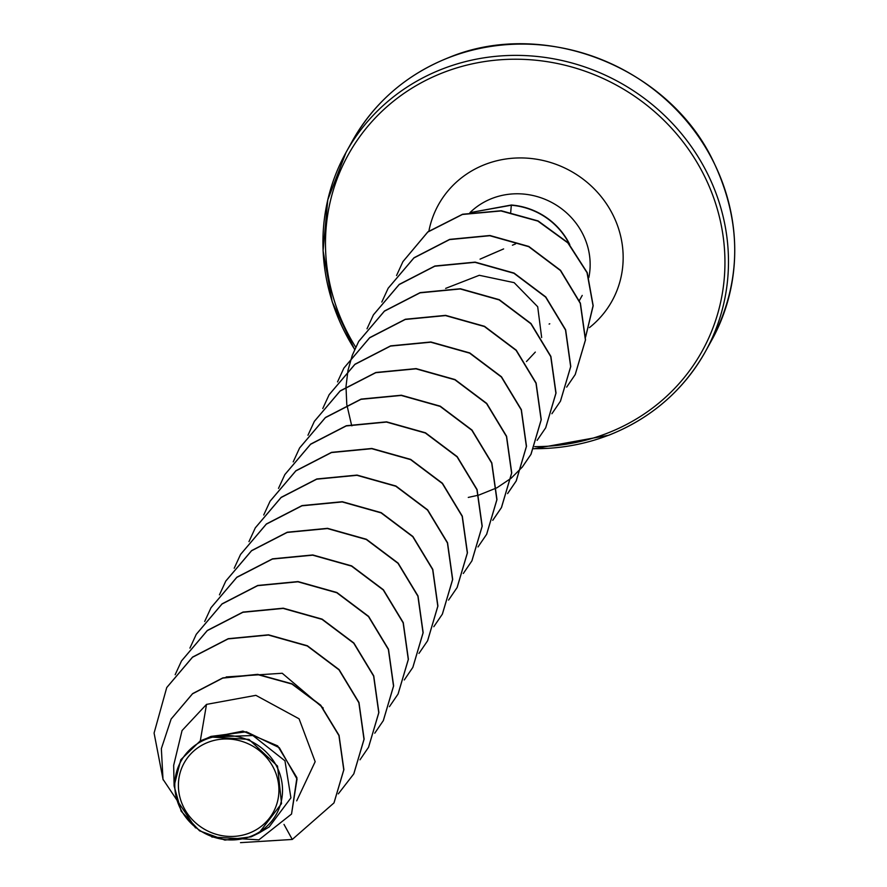 <?xml version="1.0" encoding="UTF-8"?>
<svg xmlns="http://www.w3.org/2000/svg" width="887" height="887" viewBox="0 0 887 887"><rect width="100%" height="100%" fill="white"/><g stroke="black" fill="none" stroke-linecap="round" stroke-linejoin="round"><path stroke-width="1.33" d="M249.258 833.115A50.925 48.064 29 0 1 182.8 805.474A50.925 48.064 29 0 1 208.068 742.319A50.925 48.064 29 0 1 274.515 769.949A50.925 48.064 29 0 1 249.258 833.115M250.733 836.363A54.573 51.501 29 0 1 179.518 806.749A54.573 51.501 29 0 1 206.593 739.059A54.573 51.501 29 0 1 277.797 768.674A54.573 51.501 29 0 1 250.733 836.363M258.96 833.037L269.149 826.972L290.914 797.868L284.96 760.824L252.917 735.534L210.208 736.986L248.981 739.403L277.531 766.102L281.534 803.622L258.96 833.037L251.165 836.829L224.91 840.1L199.564 830.831L181.17 811.228L174.107 785.937L180.815 759.704L200.296 740.845L206.959 738.25L242.949 731.099L277.653 745.878L296.923 777.688L291.535 814.055L297.034 779.052L279.338 747.708L246.398 731.786L210.94 736.421L206.959 738.25M296.702 800.861L315.162 761.689L299.096 718.825L255.877 695.341L206.516 704.389L200.296 740.845M445.64 288.397L479.29 275.292L514.15 282.654L537.688 306.736L541.658 337.537M535.316 352.084L526.457 361.552M323.223 708.037L282.221 673.255L226.174 676.947M206.516 704.389L182.057 730.544L173.664 765.359L174.107 785.937M334.033 802.813L343.89 769.639L339.045 735.323L320.717 705.187L292.078 683.833L257.707 674.342L222.859 677.879L192.634 693.601L171.18 718.958M283.995 824.4L292.278 839.457L333.967 802.923L343.768 769.861L338.923 735.545L320.595 705.409L291.956 684.054L257.585 674.563L222.737 678.1L192.512 693.822L171.113 719.069L161.356 748.65L162.986 779.263L195.495 827.893M211.838 837.006L258.882 839.845L291.535 814.055M210.208 736.986L210.94 736.421M166.789 687.48L192.601 657.056L228.247 638.684L268.506 634.815L307.379 645.758L339.1 669.607L358.969 702.482L364.125 739.115L353.835 773.797M181.547 660.87L207.358 630.435L243.005 612.074L283.263 608.194L322.136 619.137L353.858 642.986L373.737 675.861L378.882 712.505L368.582 747.187M196.315 634.238L222.127 603.814L257.762 585.453L298.021 581.573L336.905 592.516L368.615 616.365L388.495 649.24L393.64 685.873L383.35 720.554M211.073 607.617L236.884 577.193L272.531 558.832L312.789 554.952L351.662 565.895L383.384 589.744L403.263 622.619L408.408 659.263L398.108 693.944M225.83 580.996L251.642 550.572L287.288 532.211L327.547 528.33L366.42 539.274L398.141 563.123L418.021 595.986L423.166 632.631L412.876 667.312M240.599 554.375L266.41 523.951L302.057 505.579L342.315 501.709L381.188 512.653L412.91 536.502L432.789 569.376L437.923 606.021L427.634 640.702M255.356 527.765L281.168 497.341L316.814 478.969L357.062 475.088L395.946 486.032L427.667 509.881L447.547 542.744L452.692 579.388L442.402 614.07M270.125 501.133L295.936 470.709L331.583 452.337L371.841 448.467L410.714 459.411L442.436 483.26L462.304 516.134L467.449 552.778L457.16 587.46M284.882 474.523L310.683 444.099L346.329 425.727L386.588 421.846L425.472 432.789L457.193 456.639L477.062 489.513L482.218 526.146L471.928 560.828M299.651 447.891L325.462 417.467L361.109 399.095L401.367 395.225L440.24 406.168L471.962 430.018L491.83 462.892L496.975 499.536L486.686 534.218M314.397 421.281L340.209 390.857L375.855 372.485L416.114 368.604L454.987 379.547L486.719 403.397L506.588 436.271L511.732 472.904L501.51 507.475L492.806 520.203M329.166 394.648L354.977 364.224L390.635 345.863L430.882 341.983L469.766 352.926L501.477 376.775L521.356 409.65L526.501 446.294L516.267 480.854L507.652 493.482M343.923 368.038L369.735 337.614L405.381 319.242L445.64 315.362L484.513 326.305L516.234 350.154L536.114 383.029L541.258 419.662L531.036 454.233L522.41 466.861M358.692 341.406L384.503 310.982L420.15 292.621L460.408 288.741L499.281 299.684L531.003 323.533L550.882 356.408L556.027 393.041L545.727 427.722M373.449 314.796L399.261 284.372L434.907 266L475.166 262.12L514.039 273.063L545.76 296.912L565.64 329.787L570.784 366.431L560.495 401.112M388.218 288.164L414.029 257.74L449.676 239.379L489.934 235.498L528.807 246.442L560.529 270.291L580.397 303.166L585.542 339.799L575.253 374.48M402.975 261.554L427.933 231.806L462.615 214.233L501.255 210.74L538.121 220.93L568.101 242.783L587.227 272.631L593.181 305.76L585.586 337.115M469.999 212.647L511.333 205.019L510.712 212.27M292.278 839.457L240.499 842.65M163.141 779.884L154.083 733.061L166.723 687.591L192.479 657.278L228.125 638.906L268.373 635.037L307.257 645.98L338.978 669.829L358.847 702.704L363.992 739.337L353.769 773.907L338.313 793.865M175.16 674.719L181.48 660.981L207.236 630.657L242.883 612.296L283.141 608.415L322.014 619.359L353.736 643.208L373.615 676.082L378.76 712.727L368.526 747.297L359.989 759.815M189.918 648.109L196.249 634.349L221.994 604.036L257.64 585.675L297.899 581.794L336.772 592.738L368.493 616.587L388.373 649.461L393.518 686.094L383.295 720.665L374.757 733.194M204.686 621.477L211.006 607.728L236.762 577.415L272.409 559.054L312.667 555.173L351.54 566.117L383.262 589.966L403.142 622.84L408.286 659.484L398.052 694.055L389.437 706.673M219.444 594.867L225.775 581.107L251.52 550.794L287.166 532.433L327.425 528.552L366.298 539.496L398.019 563.345L417.899 596.208L423.044 632.852L412.821 667.423L404.284 679.952M234.212 568.234L240.532 554.486L266.288 524.173L301.935 505.812L342.194 501.931L381.066 512.874L412.788 536.724L432.668 569.598L437.801 606.242L427.578 640.813L418.963 653.431M248.97 541.624L255.29 527.876L281.046 497.563L316.692 479.191L356.94 475.31L395.824 486.253L427.545 510.103L447.425 542.966L452.57 579.61L442.336 614.181L433.798 626.71M263.727 515.003L270.058 501.244L295.815 470.93L331.461 452.558L371.72 448.689L410.592 459.632L442.314 483.482L462.182 516.356L467.327 553L457.093 587.571L448.567 600.089M278.496 488.382L284.816 474.634L310.561 444.32L346.207 425.948L386.466 422.068L425.35 433.011L457.071 456.86L476.94 489.735L482.096 526.368L471.862 560.939L463.324 573.468M293.209 461.872L299.584 448.002L325.341 417.688L360.987 399.327L401.234 395.447L440.118 406.39L471.84 430.239L491.708 463.114L496.853 499.758L486.619 534.329L478.004 546.946M307.966 435.251L314.342 421.392L340.087 391.078L375.733 372.706L415.992 368.826L454.865 379.769L486.586 403.618L506.466 436.493L511.611 473.126L501.388 507.697L492.773 520.325M322.779 408.519L329.11 394.759L354.855 364.446L390.502 346.085L430.76 342.205L469.633 353.148L501.355 376.997L521.234 409.872L526.379 446.516L516.145 481.076L507.608 493.604M337.537 381.898L343.857 368.149L369.613 337.836L405.259 319.464L445.518 315.584L484.391 326.527L516.112 350.376L535.992 383.251L541.137 419.884L530.903 454.454L522.376 466.983M522.288 467.083L511.189 478.182M511.089 478.27L497.019 487.728M496.886 487.806L478.869 495.068M478.692 495.123L468.281 497.419M351.895 425.849L351.452 424.563M351.385 424.385L346.806 404.583M346.784 404.428L345.997 386.732M345.997 386.588L347.97 370.422M347.992 370.289L352.261 355.388M352.305 355.277L358.636 341.517L384.381 311.204L420.028 292.843L460.286 288.962L499.159 299.906L530.881 323.755L550.749 356.629L555.894 393.263L545.671 427.833L537.134 440.362M367.018 328.778L373.383 314.907L399.139 284.594L434.785 266.222L475.044 262.341L513.917 273.285L545.638 297.134L565.518 330.008L570.663 366.653L560.429 401.223L551.902 413.741M381.82 302.035L388.151 288.275L413.907 257.962L449.554 239.601L489.801 235.72L528.685 246.664L560.407 270.513L580.275 303.387L585.42 340.02L575.197 374.591L566.66 387.12M396.544 275.535L402.909 261.665L427.778 232.061L462.404 214.477L501 210.951L537.844 221.085L567.835 242.861L587.017 272.642L593.059 305.716L585.586 337.071M470.598 212.525L511.211 205.241A68.144 64.307 -151 0 1 569.654 244.834M569.787 244.612A68.144 64.307 -151 0 0 511.333 205.019M448.9 57.6A205.44 193.876 -151 0 0 352.305 141.111C374.336 102.26 406.579 74.386 449.033 57.478C543.509 18.183 667.501 66.392 712.738 160.103C742.419 221.794 742.042 281.889 711.629 340.364A205.44 193.876 -151 0 0 679.586 113.115A205.44 193.876 -151 0 0 448.9 57.6M355.709 347.194A202.358 190.971 29 0 1 443.389 72.534A202.358 190.971 29 0 1 707.416 182.334A202.358 190.971 29 0 1 607.041 433.311A202.358 190.971 29 0 1 534.75 446.627M354.689 349.423A205.44 193.876 29 0 1 346.041 152.398A205.44 193.876 29 0 1 442.635 68.898A205.44 193.876 29 0 1 673.333 124.402A205.44 193.876 29 0 1 705.365 351.651A205.44 193.876 29 0 1 608.781 435.162A205.44 193.876 29 0 1 533.852 448.678M469.933 212.658A70.472 66.503 29 0 1 492.108 198.411A70.472 66.503 29 0 1 563.921 210.585A70.472 66.503 29 0 1 588.824 277.609M549.785 323.788A70.472 66.503 29 0 1 549.097 324.065M428.876 231.174A99.233 93.645 29 0 1 485.089 164.461A99.233 93.645 29 0 1 607.761 205.784A99.233 93.645 29 0 1 589.411 327.636M515.58 243.892A203.888 24.769 -23.1 0 0 512.42 245.211L515.591 243.881M503.628 248.925A203.888 24.769 -23.1 0 0 480.067 259.148M352.305 141.111L346.041 152.398L327.791 199.808L323.068 250.788L332.215 301.879L354.623 349.567M533.786 448.811L608.648 435.284C651.091 418.387 683.334 390.502 705.365 351.651L711.629 340.364M579.399 300.516L582.227 295.415M503.605 248.925L480.055 259.148"/></g></svg>
